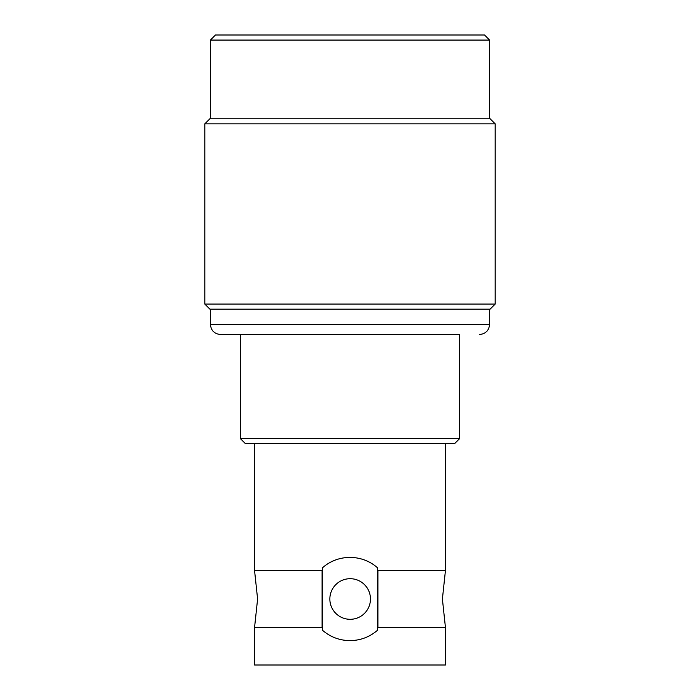 <?xml version="1.0" encoding="UTF-8"?>
<svg xmlns="http://www.w3.org/2000/svg" width="700" height="700" viewBox="0 0 700 700"><rect width="100%" height="100%" fill="white"/><g stroke="black" fill="none" stroke-linecap="round" stroke-linejoin="round"><path stroke-width="1.05" d="M254.564 443.66L254.564 570.579L322.096 570.579L322.096 627.436L254.564 627.436L254.564 665L445.436 665L445.436 627.436L377.904 627.436L377.904 570.579L445.436 570.579L445.436 443.66M459.655 438.585L454.58 443.66L245.42 443.66L240.345 438.585L459.655 438.585L459.655 334.512L220.544 334.512L459.655 334.512M204.811 123.839L209.886 118.764L490.114 118.764L495.189 123.839L204.811 123.839L204.811 304.054L495.189 304.054L490.114 309.137L209.886 309.137L204.811 304.054M370.457 599.008A20.309 20.309 0 0 0 350.149 578.699A20.309 20.309 0 0 0 329.849 599.008A20.309 20.309 0 0 0 350.149 619.308A20.309 20.309 0 0 0 370.457 599.008M210.394 40.075L215.469 35L484.531 35L489.606 40.075L210.394 40.075L210.394 118.764M377.545 567.796C369.766 561.015 360.579 557.541 350 557.375C339.456 557.532 330.277 561.006 322.455 567.796L322.455 630.219C330.234 636.991 339.421 640.465 350 640.631C360.544 640.474 369.723 637 377.545 630.219L377.545 567.796M210.394 309.137L210.394 324.363L489.606 324.363C489.002 330.531 485.616 333.918 479.456 334.512M445.436 627.436L442.4 599.008L445.436 570.579M254.564 627.436L257.6 599.008L254.564 570.579M489.606 309.137L489.606 324.363M495.189 123.839L495.189 304.054M489.606 40.075L489.606 118.764M210.394 324.363C210.998 330.531 214.384 333.918 220.544 334.512M240.345 438.585L240.345 334.512"/></g></svg>
